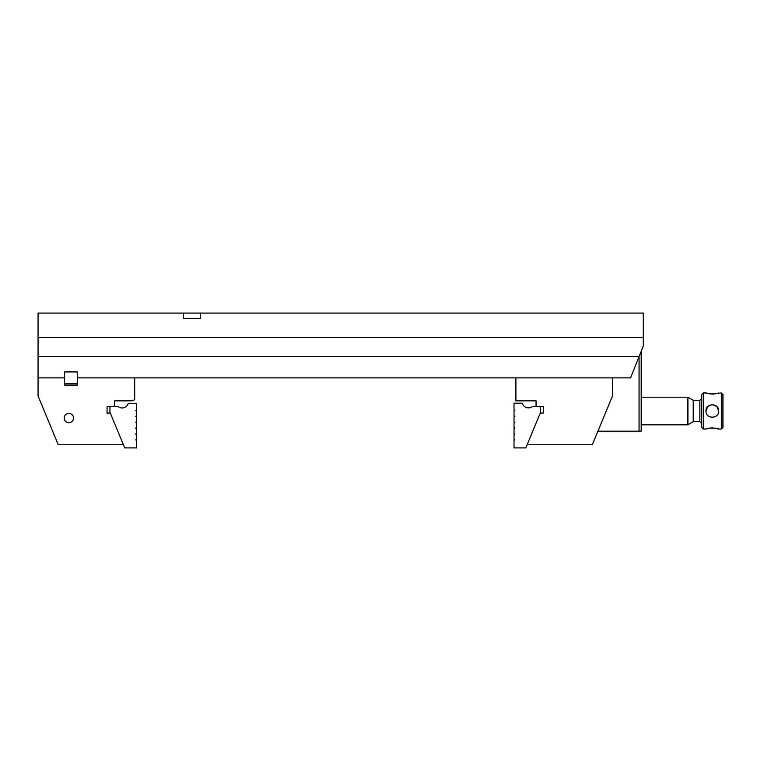 <?xml version="1.0" encoding="UTF-8"?>
<svg xmlns="http://www.w3.org/2000/svg" width="761" height="761" viewBox="0 0 761 761"><rect width="100%" height="100%" fill="white"/><g stroke="black" fill="none" stroke-linecap="round" stroke-linejoin="round"><path stroke-width="1.14" d="M38.05 356.633L639.059 356.633L643.311 346.017L643.311 337.523L38.05 337.523L38.05 395.958L58.274 444.766L123.434 444.766M77.346 377.875L77.346 371.929L64.59 371.929L64.599 385.142L77.337 385.142L77.337 377.875L515.891 377.875L515.891 400.857L536.058 400.857L536.058 406.593M515.891 377.875L630.565 377.875L639.059 356.633L639.059 431.173L641.19 431.173L641.19 351.325M643.311 337.523L643.311 313.094L38.05 313.094L38.05 337.523M183.525 313.094L183.525 318.412L200.514 318.412L200.514 313.094M64.599 383.82L77.337 383.82M134.678 377.875L134.678 399.715L131.91 400.857L114.502 400.857L114.502 406.593M64.599 377.875L38.05 377.875M64.599 385.142L77.337 385.142M117.907 406.488L107.073 406.593L107.073 413.071L110.307 413.071M68.842 422.726A4.661 4.661 0 0 1 64.809 415.734A4.661 4.661 0 0 1 72.885 415.734A4.661 4.661 0 0 1 68.842 422.726M117.907 406.593L117.907 406.355A6.373 6.373 0 0 0 128.295 403.301L136.59 403.301L136.59 410.208L135.743 410.626L136.59 411.263L136.59 416.048L135.743 416.467L136.59 417.104L136.59 421.889L135.743 422.307L136.59 422.945L136.59 427.73L135.743 428.148L136.171 427.73L135.743 428.367L136.59 428.785L136.59 433.57L135.743 433.989L136.171 433.57L135.743 434.208L136.59 434.626L136.59 439.411L135.743 439.829L136.59 440.467L136.59 447.906L124.737 447.906L109.936 412.186L109.936 406.593M527.126 444.766L592.296 444.766L612.519 395.958L612.519 377.875M540.262 413.071L543.497 413.071L543.497 406.593L540.348 406.593L540.348 412.843L525.832 447.906L514.017 447.906L514.017 440.362L514.864 439.934L514.017 439.297L514.017 434.521L514.864 434.093L514.017 433.456L514.017 428.681L514.864 428.253L514.446 428.681L514.864 428.043L514.017 427.615L514.017 422.84L514.864 422.422L514.017 421.784L514.017 416.999L514.864 416.581L514.017 415.944L514.017 411.159L514.864 410.74L514.017 410.103L514.017 403.197L522.322 403.197A6.373 6.373 0 0 0 532.281 406.593L540.348 406.593M597.927 431.173L639.059 431.173M712.325 427.891L718.698 429.052C719.088 427.806 705.571 427.806 705.961 429.052L707.825 428.481M708.13 428.405L711.392 427.92M687.906 397.194L693.214 400.267L693.214 421.737L687.906 424.809L687.906 397.194L641.19 397.194M693.214 421.623L699.854 421.623L699.854 400.381L701.709 398.526M721.361 392.952L722.95 394.54L722.95 427.463L721.361 429.052L721.361 392.952L716.938 393.494M703.307 429.052L701.709 427.463L701.709 394.54L703.307 392.952L703.307 429.052L705.961 429.052M718.698 429.052L721.361 429.052M705.961 410.997L705.961 411.007C705.571 419.225 719.088 419.206 718.698 411.007C719.088 402.788 705.571 402.778 705.961 411.007L707.797 406.526M707.882 406.441L712.068 404.633M712.344 404.633L716.833 406.488M716.843 406.498L718.698 411.016M716.539 393.599L713.266 394.084M712.334 394.112L705.961 392.952C705.58 394.198 719.088 394.198 718.698 392.952M687.906 424.809L641.19 424.809M693.214 400.381L699.854 400.381M703.307 392.952L705.961 392.952M699.854 421.623L701.709 423.477"/></g></svg>

